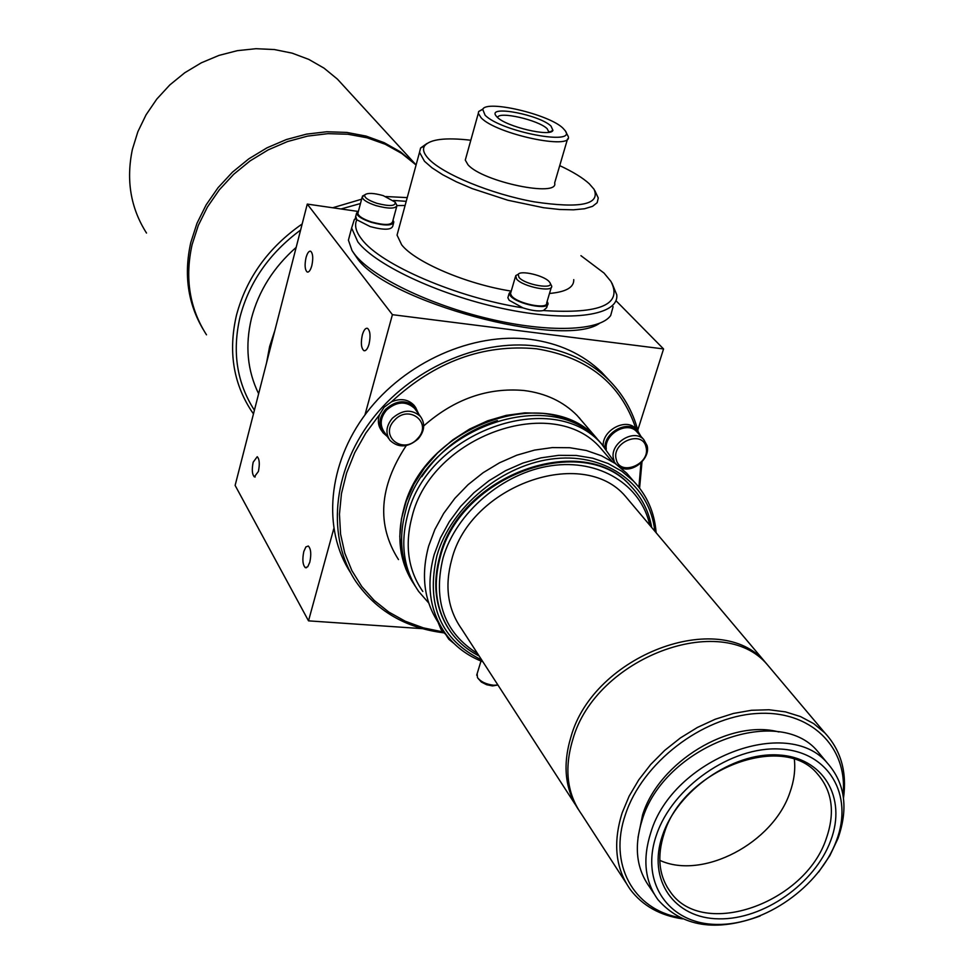 <?xml version="1.0" encoding="UTF-8"?>
<svg xmlns="http://www.w3.org/2000/svg" width="974" height="974" viewBox="0 0 974 974"><rect width="100%" height="100%" fill="white"/><g stroke="black" fill="none" stroke-linecap="round" stroke-linejoin="round"><path stroke-width="1.46" d="M497.909 684.99L493.769 685.246C486.282 684.393 480.839 681.837 477.467 677.575L477.138 673.728M497.921 685.002L492.515 685.927L486.623 684.71L481.387 682.068L477.893 678.196M794.37 759.428C795.49 770.081 794.005 781.087 789.926 792.459C773.173 843.058 702.607 880.24 659.775 860.322M664.158 833.391C683.188 769.509 782.999 731.644 817.381 773.831C832.344 791.083 835.302 812.657 826.281 838.553C805.218 903.129 703.191 939.399 670.575 892.196C658.85 876.162 656.707 856.56 664.158 833.391M662.515 835.327C677.429 790.571 732.472 752.269 777.763 754.935C823.286 756.944 847.124 797.682 830.7 840.623C814.921 883.613 763.519 919.712 719.068 918.847C674.41 918.616 646.931 880.07 662.515 835.327M836.398 840.806C819.487 886.742 764.614 925.312 717.071 924.436C669.308 924.253 639.76 883.089 656.403 835.132C672.316 787.162 731.389 746.084 779.882 749.018C828.631 751.234 854.003 794.906 836.398 840.806M760.219 915.95C716.109 932.264 682.044 926.883 658.047 899.806C644.776 881.421 642.377 858.971 650.839 832.466C672.608 758.795 787.613 714.94 827.462 763.202C845.042 783.23 848.561 808.31 837.993 838.444L829.86 855.647L818.671 872.022M654.078 893.791L649.5 886.864C636.278 868.528 633.843 846.175 642.207 819.828C663.684 746.571 777.885 703.204 817.612 751.307L822.75 757.504M637.994 837.555L642.572 814.958C658.899 761.875 730.256 718.727 778.932 731.985M679.694 917.545C633.404 909.448 608.068 864.108 625.491 814.349C642.341 762.983 701.609 717.205 755.836 713.565C810.21 709.425 848.098 746.681 843.046 794.942M682.543 918.872C660.104 915.536 642.73 905.808 630.434 889.7C615.483 868.589 612.731 842.948 622.191 812.779L629.167 796.087L638.761 779.845L650.705 764.468L664.718 750.37L680.424 737.927L697.421 727.444L715.245 719.226L733.422 713.455L751.49 710.277L768.973 709.754L785.446 711.872L800.47 716.547L813.716 723.633L824.868 732.923C840.891 750.211 847.1 771.919 843.496 798.059M625.941 882.761L581.6 814.276C566.965 793.554 564.043 768.632 572.822 739.473C595.504 657.669 721.831 610.503 767.256 664.585L773.21 671.646M578.41 809.528C564.969 789.086 562.497 764.834 570.995 736.758C593.604 655.052 719.725 608.007 765.114 662.04L771.067 669.101M575.391 804.682L461.433 628.644C447.723 609.127 444.485 586.129 451.717 559.636C470.174 485.356 582.683 445.617 625.478 496.375L631.079 503.022M477.552 653.554C444.29 632.698 432.785 600.824 443.048 557.932C456.1 512.628 502.913 472.658 551.126 465.742C599.375 458.584 641.087 484.784 649.841 525.278M479.123 655.977C467.617 650.182 458.182 642.219 450.816 632.089C436.011 610.722 432.517 585.593 440.345 556.702C460.471 475.081 583.937 431.214 631.213 486.623C642.085 497.994 648.915 511.606 651.691 527.47M448.247 628.267C435.195 607.399 432.407 583.304 439.883 556.008C459.984 474.411 583.389 430.581 630.665 485.965L634.184 489.861M481.728 659.982C440.698 639.821 425.748 605.073 436.888 555.752C450.974 506.48 503.351 463.563 555.497 458.584C607.727 453.251 650.182 485.661 654.759 531.11M482.897 661.796C467.167 655.721 454.541 646.139 445.021 633.027C429.692 610.759 426.076 584.595 434.197 554.535L440.467 537.818L449.331 521.674L460.58 506.504L473.936 492.722L489.045 480.681L505.518 470.71L522.941 463.04L540.838 457.877L558.747 455.333L576.218 455.455L592.825 458.218L608.129 463.527L621.789 471.221L633.49 481.071C647.016 495.242 654.577 512.458 656.135 532.754M445.666 634.342L441.819 630.762L439.493 624.31C424.214 602.115 420.598 576.06 428.633 546.146L434.854 529.515L443.645 513.456L454.821 498.371L468.08 484.675L483.104 472.719L499.479 462.808L516.792 455.199L534.592 450.085L552.404 447.577L569.79 447.723L586.311 450.487L601.542 455.795L615.154 463.466L626.793 473.291L633.368 480.937M422.813 591.462C408.082 570.143 404.502 545.172 412.075 516.573C431.506 435.682 553.329 392.875 600.605 448.113L606.863 455.43M428.718 602.991L418.723 591.522C403.65 569.62 399.985 543.979 407.741 514.625C427.671 431.409 552.915 387.323 601.652 444.034L615.726 463.868M415.277 586.251C401.276 564.664 398.037 539.681 405.549 511.326C425.394 428.28 550.347 384.34 599.01 440.966L603.673 446.177M577.144 415.521L596.916 438.519C582.927 424.421 564.969 416.02 543.029 413.353L524.852 412.866L506.2 415.374L487.597 420.817L469.602 429.059L452.776 439.858L437.594 452.91L424.53 467.8L413.962 484.09L406.195 501.293L401.434 518.886L399.79 536.37L401.3 553.22L405.854 568.962L413.317 583.183C399.523 561.669 396.357 536.844 403.808 508.696C423.593 425.784 548.301 381.966 596.916 438.519L577.144 415.521C563.313 401.556 545.598 393.216 524.012 390.501C487.572 387.323 454.152 399.133 423.714 425.93M266.572 362.803L269.603 346.561L274.851 330.503M258.634 393.739C247.347 370.704 244.961 345.526 251.487 318.242C258.658 290.946 273.548 267.326 296.169 247.372M254.409 410.212C236.792 382.855 232.007 351.724 240.067 316.842C249.344 281.936 269.518 253.009 300.613 230.047M253.471 413.889L250.89 410.127C233.09 382.307 228.281 350.701 236.451 315.284C246.398 278.004 268.313 247.566 302.171 223.959M206.488 334.812C189.492 308.161 184.695 278.089 192.109 244.596L198.306 225.408L207.45 206.987L219.333 189.808L233.663 174.322L250.099 160.893L268.203 149.874L287.549 141.547L307.614 136.104L327.921 133.657L347.949 134.242L367.222 137.821L385.266 144.274L401.678 153.417L416.081 164.983M203.116 329.309C187.787 303.328 183.684 274.4 190.794 242.502L196.992 223.29L206.147 204.869L218.054 187.69L232.409 172.203L248.869 158.799L267.01 147.817L286.38 139.538L306.469 134.144L326.789 131.758L346.817 132.427L366.078 136.092L384.097 142.642L400.472 151.871L416.129 164.825M146.502 233.042C130.638 208.095 125.938 180.214 132.391 149.375L137.87 131.697L146.088 114.774L156.814 99.056L169.817 84.933L184.768 72.746L201.301 62.823L218.967 55.408L237.364 50.66L255.992 48.7L274.412 49.552L292.163 53.156L308.831 59.414L324.025 68.143L337.406 79.113L345.563 88.001M332.682 207.766L361.61 199.207M385.911 196.541L407.229 197.612M341.022 208.972L360.465 203.529M393.52 200.437L406.219 201.338M579.177 417.688L581.015 420.025M421.779 476.724C440.552 449.282 465.767 430.581 497.397 420.61C465.767 430.581 440.552 449.282 421.779 476.724M601.128 448.661L601.591 449.27M383.269 195.64C373.736 192.974 367.588 192.706 364.824 194.837C363.972 197.43 367.977 200.254 376.853 203.298C389.649 206.561 395.773 206.184 395.213 202.166L383.269 195.64M395.213 202.166L396.99 205.49C395.517 208.911 388.504 208.947 375.964 205.599C367.49 202.775 362.888 199.938 362.17 197.089L364.812 194.837L362.474 196.091M358.091 212.49L357.848 213.416C358.554 216.313 363.132 219.174 371.581 222.011C384.097 225.347 391.098 225.262 392.595 221.768L396.735 206.427M358.505 210.932L356.581 213.123C357.336 216.228 362.243 219.296 371.313 222.34C384.742 225.919 392.254 225.834 393.849 222.072L393.009 220.234M355.729 216.338L356.825 219.783L370.181 226.577C383.598 230.156 391.11 230.059 392.717 226.285L393.569 223.107M519.032 277.468C525.351 285.102 555.314 289.935 549.811 282.472L549.092 281.571C543.942 275.472 520.372 269.981 518.205 274.376L519.032 277.468M549.884 282.606L551.686 286.088C553.244 292.809 522.868 286.782 516.634 279.1L515.709 275.63L518.326 274.218M510.839 292.456L510.473 293.71L511.691 296.047C517.876 303.839 548.192 309.793 546.67 302.951L551.308 287.354M511.301 290.849L509.146 293.381L510.449 295.889C517.084 304.253 549.616 310.633 547.985 303.291L547.144 301.356M508.27 296.4L507.88 297.752L509.183 300.272L522.916 307.857C531.463 310.609 538.305 311.51 543.455 310.548L546.682 307.65L547.571 304.679M599.485 323.368C562.741 349.435 385.12 301.538 356.849 257.708L353.026 252.096M613.109 306.664L610.698 315.466C600.179 330.965 549.019 333.096 489.045 318.827C429.096 304.679 371.642 276.604 354.585 254.214L352.04 250.586L348.412 240.164L350.372 232.749M611.976 283.19L616.761 294.781C619.184 315.028 572.554 322.589 507.941 309.598C443.438 296.814 376.378 266.072 357.848 241.917L351.626 228.026L354.256 219.71L355.644 218.103M522.916 307.857C457.049 297.752 380.371 264.587 361.768 239.263C355.851 231.715 354.207 225.225 356.825 219.783M580.942 255.675L604.05 273.085L610.929 281.413C622.812 304.448 600.325 314.164 543.455 310.548M594.834 190.6L598.267 198.014L597.159 202.702L592.557 206.342L584.57 208.753L573.455 209.824L559.612 209.483L543.614 207.73L507.844 200.242L472.232 188.603L456.416 181.834L442.841 174.821L432.054 167.857L424.457 161.246L419.526 152.309L420.585 148.011L426.807 143.592M573.747 279.635C574.1 287.354 566.016 291.969 549.494 293.466M510.839 291.043C466.595 284.152 415.119 262.128 401.678 244.839L397.051 235.111L398.427 230.047M559.733 165.629C572.87 171.753 582.708 177.792 589.233 183.733L594.055 189.273C600.508 204.516 580.577 208.716 534.263 201.849C491.261 194.143 442.415 173.993 428.377 158.592C423.69 153.49 422.424 149.253 424.579 145.869C430.045 139.197 445.459 137.322 470.819 140.244M565.504 131.246L568.256 136.555C572.98 150.471 496.119 134.071 481.132 117.793L478.307 113.349L478.66 111.535L482.958 109.003M567.55 138.941L554.644 182.966C559.064 197.71 482.641 181.834 468.007 164.776L465.28 160.101L465.937 157.739M562.85 128.069L565.139 130.626C577.619 146.283 500.502 131.575 485.052 115.139L482.727 109.344C486.318 99.604 548.934 114.323 562.85 128.069M497.166 117.16L495.839 115.614C487.864 104.9 539.73 114.859 551.028 126.109L552.928 130.358C550.919 137.273 506.115 126.705 497.166 117.16M497.653 117.598C498.018 110.793 538.439 119.924 547.169 128.726L548.946 132.245M258.414 471.428C259.875 464.001 259.486 459.095 257.233 456.709L253.179 462.187C251.706 469.565 252.096 474.472 254.348 476.87L258.414 471.428M309.817 562.168C311.449 554.145 310.937 548.764 308.295 546.012L305.873 546.938L303.803 551.54C302.183 559.526 302.695 564.896 305.325 567.672L307.747 566.758L309.817 562.168M369.049 344.114C370.729 336.14 370.23 330.892 367.563 328.36C365.554 327.788 363.813 329.967 362.34 334.91C360.672 342.836 361.159 348.083 363.826 350.628C365.822 351.212 367.563 349.045 369.049 344.114M311.826 265.622C313.336 258.244 312.958 253.447 310.694 251.255C308.928 250.793 307.37 252.923 306.019 257.647C304.509 265.001 304.886 269.774 307.151 271.99C308.916 272.464 310.475 270.346 311.826 265.622M333.765 528.712L308.514 620.852L422.351 628.656M308.514 620.852L235.124 485.417L307.273 204.09L392.412 314.675L663.562 348.948L637.787 430.094M392.412 314.675L364.946 414.936M615.933 300.674L663.562 348.948M307.273 204.09L357.628 211.37M396.99 205.587L405.099 205.477M646.054 447.212C642.755 429.473 611.282 442.159 616.201 459.302C619.707 476.907 650.815 464.245 646.054 447.212M614.107 460.775L613.596 459.131C609.018 444.071 633.477 428.085 643.68 439.444L647.077 445.581C650.79 458.462 632.576 473.717 620.706 467.678M637.52 432.578L636.509 431.458C626.939 420.805 603.831 434.392 606.303 449.245M640.929 436.376L637.471 430.508C627.792 419.782 604.355 432.115 604.976 447.65M636.704 429.668L635.62 428.463C625.929 417.712 602.48 430.094 603.186 445.642M394.433 420.33C378.874 436.108 403.187 455.138 417.505 438.653C433.053 423.106 408.983 403.723 394.433 420.33M418.248 438.836C407.887 447.711 398.439 448.186 389.917 440.285C385.278 433.247 386.094 425.906 392.364 418.272C402.566 409.494 411.929 408.91 420.476 416.507C425.382 423.617 424.64 431.056 418.248 438.836M415.545 409.737L414.522 408.337C406.024 400.764 396.71 401.337 386.581 410.054C380.359 417.639 379.556 424.944 384.17 431.957L388.955 438.884M418.783 414.181L415.606 407.449C406.487 399.34 396.503 399.949 385.631 409.299C378.959 417.432 378.095 425.261 383.038 432.785L387.299 436.498M415.168 406.852L414.072 405.342C408.191 399.218 400.655 398.037 391.463 401.824L384.146 407.193L379.519 414.681C377.498 420.707 378.18 426.028 381.564 430.63L382.015 431.287M350.603 572.736C322.138 529.272 327.629 463.892 366.431 412.952C405.16 361.987 472.84 331.988 530.367 339.329C558.881 343.177 582.549 354.049 601.372 371.971L609.383 380.542M443.633 632.82C405.659 627.986 376.427 610.929 355.948 581.648C326.826 538.196 331.988 472.293 370.984 420.756C409.896 369.195 478.234 338.696 536.26 346.05C564.908 349.885 588.686 360.782 607.569 378.764C622.544 393.362 632.71 410.821 638.067 431.141M642 461.846L639.589 488.096M391.463 401.824C434.988 361.549 483.311 343.859 536.431 348.777C587.894 357.141 621.059 383.805 635.925 428.767L635.937 428.816M640.953 462.906L638.907 487.219M398.476 559.575C376.451 524.901 379.044 486.903 406.243 445.581M442.683 631.846L423.386 627.877L405.294 621.242L388.76 612.037L374.15 600.386L361.756 586.506L351.882 570.618L344.759 553.049L340.571 534.105L339.451 514.175L341.448 493.672L346.574 473.035L354.743 452.691L365.798 433.101L379.519 414.681M438.02 622.167L441.125 629.667M441.977 628.425L448.113 638.201M453.86 643.364L448.758 639.236L447.078 635.779M615.958 464.038L615.507 463.429M611.916 461.335L600.605 448.113M414.814 163.547L337.406 79.113M601.652 444.034L599.01 440.966M633.49 481.071L626.793 473.291M631.213 486.623L630.665 485.965M765.114 662.04L625.478 496.375M824.868 732.923L767.256 664.585M827.462 763.202L817.612 751.307M670.575 892.196L667.068 886.973M480.998 661.042L476.688 675.189M362.17 197.089L357.848 213.416M356.581 213.123L355.473 217.348M307.942 272.099L307.151 271.99M364.86 350.75L363.826 350.628M306.445 567.757L305.325 567.672M255.212 476.956L254.348 476.87M549.019 131.466L548.788 132.269M549.531 132.147L552.928 130.358M482.727 109.344L478.66 111.535M478.307 113.349L465.28 160.101M424.579 145.869L420.585 148.011M419.526 152.309L397.051 235.111M355.997 218.785L354.256 219.71M351.626 228.026L348.412 240.164M509.146 293.381L507.88 297.752M515.392 276.799L510.473 293.71M518.205 274.376L515.709 275.63M643.68 439.444L636.509 431.458M637.471 430.508L635.62 428.463M607.569 378.764L601.372 371.971M415.606 407.449L414.072 405.342M420.476 416.507L414.522 408.337"/></g></svg>
